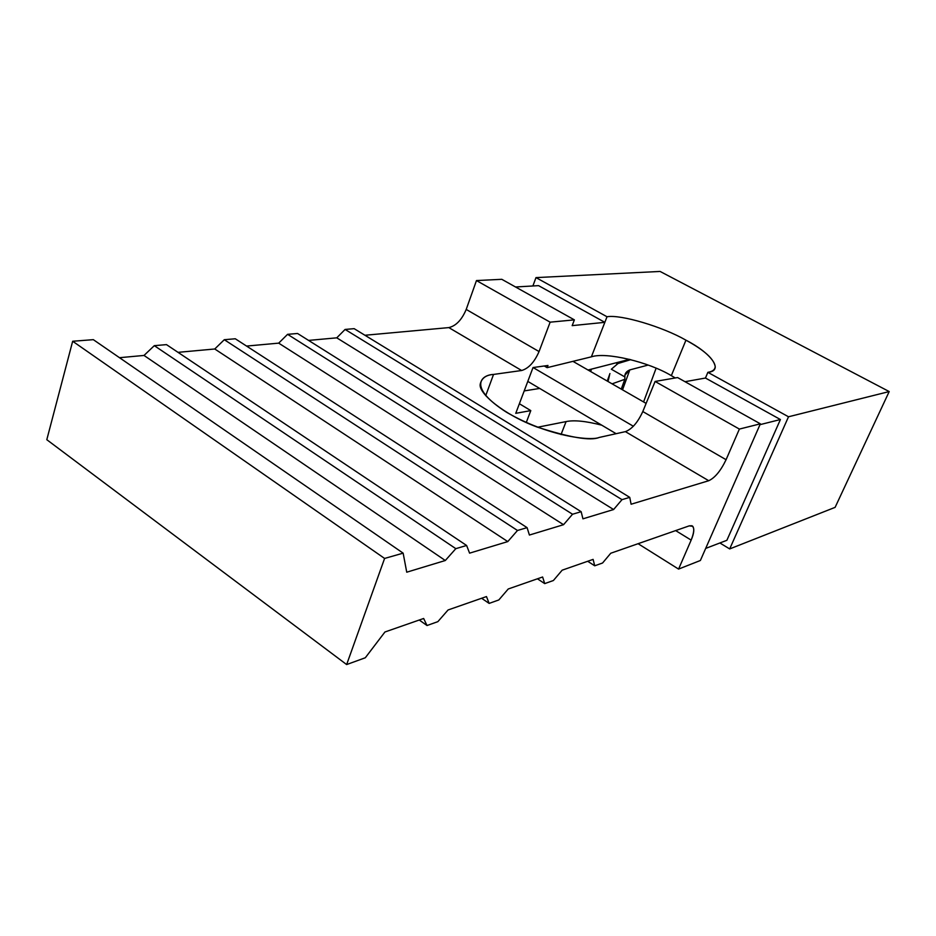 <?xml version="1.0" encoding="UTF-8"?>
<svg xmlns="http://www.w3.org/2000/svg" width="936" height="936" viewBox="0 0 936 936"><rect width="100%" height="100%" fill="white"/><g stroke="black" fill="none" stroke-linecap="round" stroke-linejoin="round"><path stroke-width="1.4" d="M707.862 372.329C712.261 371.615 714.741 369.86 715.279 367.052C714.332 359.272 704.551 350.31 685.948 340.177L671.334 375.652L675.301 377.957L671.334 375.652C648.625 361.928 606.037 351.772 591.376 356.838L604.843 322.335L572.165 325.634L574.376 319.866L550.134 322.171L539.054 351.562C534.421 362.15 528.618 368.456 521.644 370.504L493.529 374.435L485.702 395.694L493.529 374.435L521.644 370.504L448.824 327.6L364.935 335.263L448.824 327.6C456.043 325.868 461.834 319.808 466.21 309.43L539.054 351.562L550.134 322.171L476.471 280.566L466.21 309.43L476.471 280.566L550.134 322.171L574.376 319.866L572.165 325.634L604.843 322.335L538.574 285.644L515.537 286.978L538.574 285.644L604.843 322.335L607.019 316.754C620.814 314.262 662.84 326.839 685.948 340.177C711.337 353.129 724.359 370.855 707.862 372.329L788.51 416.777L889.2 391.564L660.079 271.44L535.989 277.606L607.019 316.754L535.989 277.606L532.888 285.983L535.989 277.606L660.079 271.44L889.2 391.564L788.51 416.777L707.862 372.329L705.463 378.039L707.862 372.329M519.375 403.732L530.794 410.611L526.254 422.534L530.794 410.611L515.748 413.326L533.029 367.544L547.981 365.473L547.139 367.661L591.376 356.838L547.139 367.661L544.261 365.988L547.139 367.661L547.981 365.473L533.029 367.544L515.748 413.326L530.794 410.611L519.375 403.732M561.027 434.573L566.093 421.586L537.603 427.237L566.093 421.586C574.131 419.901 586.018 421.106 601.754 425.178C586.018 421.106 574.131 419.901 566.093 421.586L561.027 434.573M599.122 437.475L625.4 431.636C631.987 429.121 637.79 422.428 642.798 411.547L655.095 381.455L677.605 377.559L760.36 423.821L700.385 560.488L678.577 569.088L691.154 540.119L675.652 530.595L691.154 540.119L678.577 569.088L638.095 543.699L678.577 569.088L700.385 560.488L760.36 423.821L677.605 377.559L655.095 381.455L642.798 411.547L726.079 459.705L739.381 429.074L655.095 381.455L739.381 429.074L760.36 423.821L739.381 429.074L726.079 459.705C720.743 470.808 714.964 477.816 708.727 480.718L625.4 431.636L599.122 437.475C590.511 441.149 547.724 436.351 506.493 412.226C468.257 387.867 480.332 374.938 493.529 374.435C486.088 374.926 481.654 378.156 480.226 384.088C478.12 393.05 503.474 414.519 537.018 427.015C569.919 437.592 590.628 441.078 599.122 437.475M685.012 381.701L705.463 378.039L685.012 381.701M835.111 507.359L729.682 548.929L719.901 542.974L729.682 548.929L788.51 416.777L729.682 548.929L835.111 507.359L889.2 391.564L835.111 507.359M539.686 388.44L524.207 390.92L539.686 388.44M780.413 419.527L705.463 378.039L780.413 419.527L726.874 540.306L705.685 548.414L726.874 540.306L780.413 419.527L759.985 424.663L780.413 419.527M501.813 279.314L574.376 319.866L501.813 279.314L476.471 280.566L501.813 279.314M631.098 504.235L708.727 480.718L631.098 504.235L629.752 497.367L621.995 499.648L613.606 509.535L582.941 518.825L581.151 511.7L572.539 514.238L563.542 524.698L529.413 535.041L527.085 527.647L517.491 530.478L507.78 541.593L469.591 553.153L466.608 545.477L455.82 548.66L445.302 560.512L406.739 572.2L403.147 553.153L384.591 558.441L346.648 664.56L365.309 657.762L384.942 631.987L423.657 618.485L427.015 625.517L437.861 621.656L448.075 609.968L486.474 596.571L489.13 603.404L498.818 599.953L508.248 588.978L542.623 576.997L544.705 583.608L553.398 580.519L562.173 570.176L593.108 559.389L594.723 565.8L602.573 563.004L610.763 553.235L689.212 525.868L610.763 553.235L602.573 563.004L594.723 565.8L587.703 561.272L594.723 565.8L593.108 559.389L562.173 570.176L553.398 580.519L544.705 583.608L537.451 578.799L544.705 583.608L542.623 576.997L508.248 588.978L498.818 599.953L489.13 603.404L481.63 598.268L489.13 603.404L486.474 596.571L448.075 609.968L437.861 621.656L427.015 625.517L419.269 620.018L427.015 625.517L423.657 618.485L384.942 631.987L365.309 657.762L346.648 664.56L46.8 439.698L72.669 341.254L93.331 339.663L72.669 341.254L384.591 558.441L403.147 553.153L93.331 339.663L403.147 553.153L406.739 572.2L445.302 560.512L144.015 355.446L154.311 345.665L166.479 344.623L154.311 345.665L455.82 548.66L466.608 545.477L166.479 344.623L466.608 545.477L469.591 553.153L507.78 541.593L214.754 348.988L224.301 339.709L235.287 338.774L224.301 339.709L517.491 530.478L527.085 527.647L235.287 338.774L527.085 527.647L529.413 535.041L563.542 524.698L278.694 343.138L287.586 334.327L297.554 333.485L287.586 334.327L572.539 514.238L581.151 511.7L297.554 333.485L581.151 511.7L582.941 518.825L613.606 509.535L336.761 337.837L345.091 329.437L354.159 328.665L345.091 329.437L621.995 499.648L629.752 497.367L354.159 328.665L629.752 497.367L631.098 504.235M689.212 525.868C694.5 525.026 695.155 529.776 691.154 540.119C693.997 533.52 694.524 528.91 692.745 526.278L689.212 525.868M119.492 357.692L144.015 355.446L119.492 357.692M178.016 352.345L214.754 348.988L178.016 352.345M246.577 346.074L278.694 343.138L246.577 346.074M308.576 340.411L336.761 337.837L308.576 340.411M346.648 664.56L384.591 558.441L72.669 341.254L46.8 439.698L346.648 664.56M613.606 509.535L621.995 499.648L345.091 329.437L336.761 337.837L613.606 509.535M563.542 524.698L572.539 514.238L287.586 334.327L278.694 343.138L563.542 524.698M507.78 541.593L517.491 530.478L224.301 339.709L214.754 348.988L507.78 541.593M445.302 560.512L455.82 548.66L154.311 345.665L144.015 355.446L445.302 560.512M671.334 375.652L685.948 340.177C662.84 326.839 620.814 314.262 607.019 316.754L591.376 356.838C606.037 351.772 648.625 361.928 671.334 375.652M708.727 480.718C714.964 477.816 720.743 470.808 726.079 459.705L642.798 411.547C637.79 422.428 631.987 429.121 625.4 431.636L708.727 480.718M521.644 370.504C528.618 368.456 534.421 362.15 539.054 351.562L466.21 309.43C461.834 319.808 456.043 325.868 448.824 327.6L521.644 370.504M624.827 379.302L612.085 383.842L624.827 379.302L621.258 389.119L624.827 379.302L624.885 376.939L624.827 379.302M618.017 363.507L630.782 359.635L618.017 363.507L611.337 369.229L618.017 363.507M609.523 375.172L608.306 380.414M656.113 368.211L643.582 401.942L656.113 368.211M648.168 365.063L629.811 369.895L622.534 389.844L629.811 369.895L624.897 375.196L624.885 376.939L611.337 369.229L624.885 376.939C624.546 373.803 626.196 371.452 629.811 369.895L648.168 365.063M590.651 371.522L591.493 369.112L590.651 371.522M616.742 364.081L617.315 362.489L616.742 364.081M620.264 362.641L620.626 361.635L620.264 362.641M624.768 361.167L625.002 360.512L624.768 361.167M588.019 370.012L629.589 359.33L588.019 370.012M616.134 433.696L527.799 381.397L616.134 433.696M533.075 367.532L633.391 426.266L533.075 367.532M646.132 403.404L572.937 361.343L646.132 403.404M715.279 367.052L714.343 369.275M692.745 526.278L691.786 525.693M607.242 381.057L609.933 373.558"/></g></svg>
